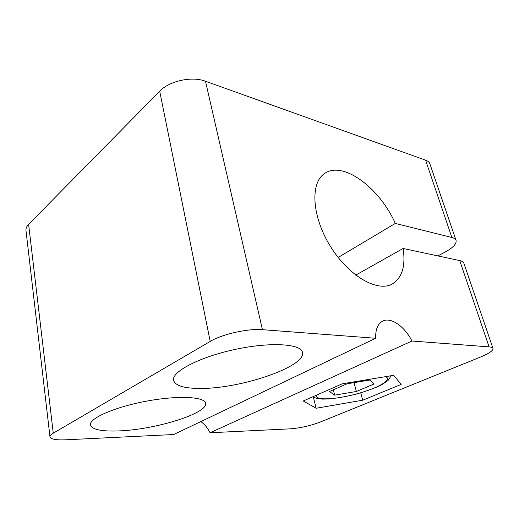 <?xml version="1.0" encoding="UTF-8"?>
<svg xmlns="http://www.w3.org/2000/svg" width="519" height="519" viewBox="0 0 519 519"><rect width="100%" height="100%" fill="white"/><g stroke="black" fill="none" stroke-linecap="round" stroke-linejoin="round"><path stroke-width="0.78" d="M393.668 375.315L342.177 383.833L303.265 400.992L316.116 408.265L362.723 400.201L401.155 384.404L393.668 375.315M489.093 346.874L411.963 341.028L210.039 432.755L290.406 428.83C300.358 428.039 310.304 425.781 320.255 422.044L480.626 356.988C489.099 353.471 493.225 350.617 492.992 348.431C492.687 347.581 491.389 347.062 489.093 346.874L459.743 260.59L403.133 248.478L355.742 275.135M199.354 388.439C239.434 389.205 306.664 366.667 302.447 352.317C301.014 343.76 270.334 341.755 234.698 349.514C199.037 357.176 171.38 371.876 173.58 380.349C175.266 385.643 183.862 388.335 199.354 388.439M118.514 430.932C154.986 429.771 208.268 413.319 205.518 403.257C204.791 396.73 178.315 395.225 146.605 401.129C114.868 406.961 88.976 418.359 90.442 424.957C92.045 429.57 101.406 431.561 118.514 430.932M262.439 329.682L375.665 338.271L173.657 434.533L65.686 439.807C56 440.203 50.758 439.21 49.973 436.842L25.982 230.481C25.762 228.431 26.638 226.381 28.616 224.344L159.703 91.214C169.337 80.899 191.933 75.982 205.479 81.224L262.439 329.682C248.037 328.358 222.126 334.171 210.201 341.424L159.703 91.214M28.616 224.344L53.262 433.183L210.201 341.424M53.262 433.183C50.959 434.546 49.863 435.765 49.973 436.842M200.827 421.584C204.694 424.354 207.762 428.078 210.039 432.755M375.665 338.271C375.425 329.461 377.761 323.739 382.678 321.112C390.924 316.778 404.541 326.308 411.963 341.028M451.887 237.494C454.196 238.091 455.591 239.051 456.058 240.394L429.92 163.926C429.343 162.272 427.896 161.026 425.58 160.176L451.887 237.494L395.303 223.429C379.791 187.962 342.637 160.053 324.349 173.696C310.109 183.136 311.867 216.436 330.246 246.116C348.463 275.907 377.391 292.482 392.241 284.029C402.095 277.899 405.728 266.052 403.133 248.478M425.58 160.176L205.479 81.224M395.303 223.429L338.154 257.469M360.737 392.851L362.723 400.201M313.32 396.925L316.116 408.265M459.743 260.59C462.046 261.096 463.422 261.972 463.863 263.217L492.992 348.431M456.058 240.394C456.733 243.774 453.204 247.589 445.477 251.845L437.861 255.906M369.729 380.038L347.016 383.807L329.448 391.508L334.671 395.154L356.378 391.482L373.849 384.066L369.729 380.038M354.01 382.646L356.378 391.482M333.302 389.821L334.671 395.154M385.416 376.677C393.434 379.454 377.553 388.42 356.268 394.005C335.066 399.721 314.287 400.61 316.331 395.231M391.138 375.73L388.05 380.524L381.368 384.949C375.672 387.777 367.465 390.788 356.741 393.973C346.4 396.535 336.909 398.216 328.268 399.02L322.189 399.105C315.046 398.423 315.383 397.937 312.996 396.704"/></g></svg>
